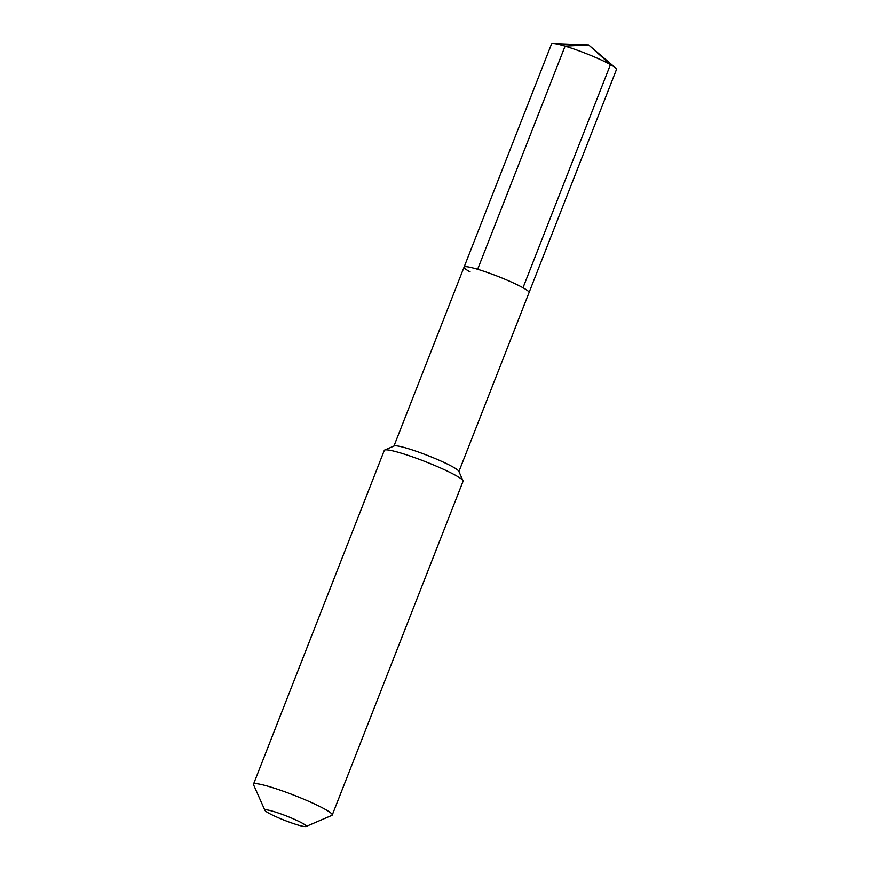 <?xml version="1.0" encoding="UTF-8"?>
<svg xmlns="http://www.w3.org/2000/svg" width="870" height="870" viewBox="0 0 870 870"><rect width="100%" height="100%" fill="white"/><g stroke="black" fill="none" stroke-linecap="round" stroke-linejoin="round"><path stroke-width="1.3" d="M458.925 471.518L529.047 292.581A34.887 3.708 -158.6 0 0 523 287.752A34.887 3.708 21.4 0 0 487.265 272.44A34.887 3.708 21.4 0 0 464.08 267.112A34.887 3.708 21.4 0 1 487.265 272.44A34.887 3.708 21.4 0 1 523 287.752A34.887 3.708 -158.6 0 1 529.047 292.581L616.504 69.415A34.887 3.708 -158.6 0 0 615.471 67.838A34.887 3.708 -158.6 0 0 610.457 64.587L523 287.752M463.003 480.719L458.805 471.268A34.887 3.708 -158.6 0 0 452.791 466.885A34.887 3.708 21.4 0 0 418.753 452.161A34.887 3.708 21.4 0 0 394.208 445.951L384.703 450.04A42.293 4.491 21.4 0 1 414.446 457.566A42.293 4.491 21.4 0 1 455.717 475.411A42.293 4.491 -158.6 0 1 463.003 480.719A42.293 4.491 -158.6 0 1 463.057 481.262L332.242 815.049A42.293 4.491 -158.6 0 0 324.912 809.198A42.293 4.491 21.4 0 0 281.597 790.634A42.293 4.491 21.4 0 0 253.496 784.185L384.301 450.399A42.293 4.491 21.4 0 1 384.703 450.04M306.044 826.5A22.207 2.36 -158.6 0 0 302.401 823.237A22.207 2.36 21.4 0 0 278.617 813.135A22.207 2.36 21.4 0 0 264.937 810.394A22.207 2.36 21.4 0 0 268.765 813.178A22.207 2.36 -158.6 0 0 290.428 822.541A22.207 2.36 -158.6 0 0 306.044 826.5L331.851 815.407A42.293 4.491 -158.6 0 0 332.242 815.049M264.937 810.394L253.54 784.718A42.293 4.491 21.4 0 1 253.496 784.185M470.126 271.94A34.887 3.708 21.4 0 1 464.08 267.112L551.536 43.957A34.887 3.708 21.4 0 1 553.363 43.5A34.887 3.708 21.4 0 1 579.453 50.982A34.887 3.708 21.4 0 1 610.457 64.587L588.631 44.925L565.087 46.121L477.63 269.287M393.947 446.06L464.08 267.112M615.471 67.838L588.631 44.925L553.363 43.5"/></g></svg>
